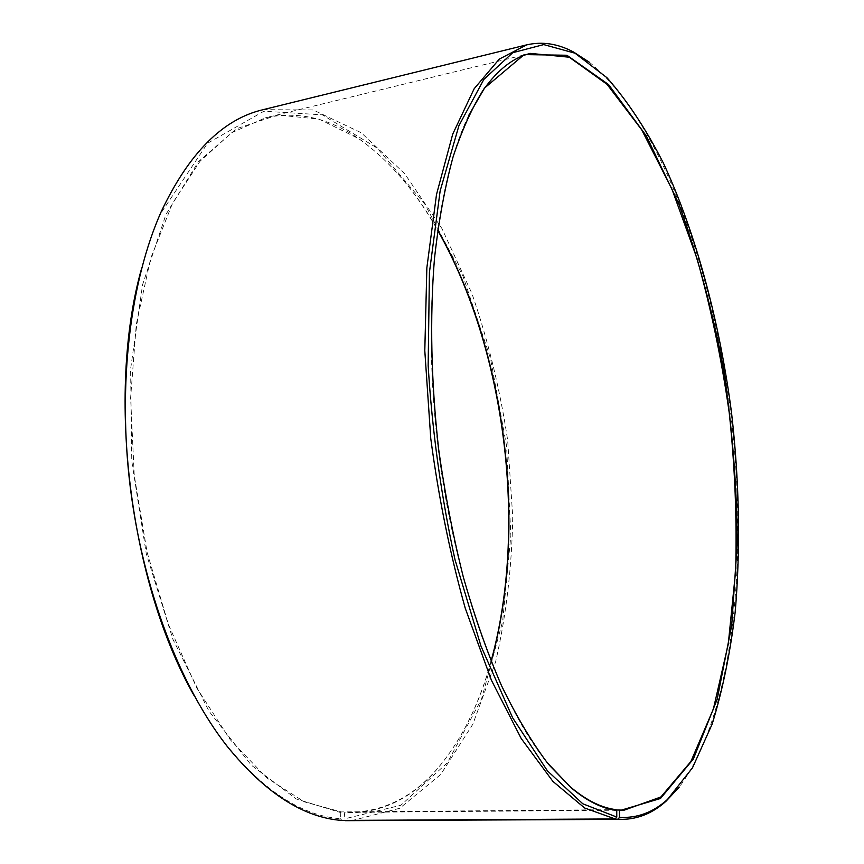 <?xml version="1.0" encoding="UTF-8"?>
<svg xmlns="http://www.w3.org/2000/svg" width="864" height="864" viewBox="0 0 864 864"><rect width="100%" height="100%" fill="white"/><g stroke="black" fill="none" stroke-linecap="round" stroke-linejoin="round"><path stroke-width="0.65" stroke-dasharray="4.32 3.24" d="M616.064 809.665L341.356 811.922L304.376 801.868L266.749 777.881L230.224 739.692L196.776 688.003L168.458 624.607L147.128 552.442L134.244 475.384L130.615 397.829L136.318 324.184L150.682 258.379L172.465 203.418L200.038 161.255L231.649 132.721L265.561 117.763C297.994 110.905 329.249 118.012 359.305 139.104C389.308 160.466 415.454 190.782 437.724 230.029M549.256 765.18C500.666 707.486 455.08 584.712 438.275 448.999C421.47 313.276 435.737 183.103 468.774 115.301M616.356 809.968L344.768 812.182L344.012 818.975L345.168 820.411M491.152 661.478C479.131 704.981 461.171 740.761 437.281 768.798C413.273 796.576 384.707 811.102 351.572 812.354L344.768 812.182M341.356 811.922L340.772 812.614L296.255 798.952L251.294 765.148L209.012 711.223L172.897 639.263L146.297 553.759L131.771 461.149L130.604 369.004L142.571 284.72L166.018 214.326L198.331 161.762L236.498 128.725L277.571 115.02L319.021 119.092L358.798 138.661C389.016 160.186 415.314 190.728 437.692 230.31M491.054 661.23C479.002 705.067 460.955 741.107 436.892 769.349C411.113 799.243 380.214 813.748 344.185 812.862M340.772 812.614L340.535 818.737C302.216 815.864 264.2 791.316 226.498 745.092C215.212 730.696 204.53 714.388 194.432 696.168M141.512 268.769C146.848 248.638 153.241 230.224 160.672 213.505L207.576 143.251L263.93 111.218L322.304 114.826L377.104 148.036L424.678 203.882L462.866 275.832L490.428 358.225L506.617 446.224L510.851 535.421L502.632 621.389L481.518 699.138L447.379 762.761L400.853 805.28L344.012 818.975M263.12 109.674L313.211 109.966L361.249 132.754L404.698 173.696L441.914 228.517L471.874 293.393C488.138 340.427 500.072 389.426 507.676 440.402L512.741 516.877C511.866 567.616 506.142 615.967 495.59 661.932L472.867 724.172L440.716 774.479L399.686 808.294L351.184 820.8M340.535 818.737L341.874 820.433M589.507 62.348C660.01 119.556 712.228 266.209 730.62 412.798C748.537 559.451 733.666 714.398 679.244 787.082M530.453 53.406L265.561 117.763M624.164 810.162L351.572 812.354M437.281 768.798L436.892 769.349M226.498 745.092L227.329 746.539M160.672 213.505L161.114 211.896"/><path stroke-width="1.3" d="M615.114 818.942L584.626 807.991L552.841 781.326L521.186 738.482L491.357 680.076L465.221 608.148C450.144 554.483 438.664 497.945 430.769 438.523L424.796 350.676L426.859 267.786L436.514 194.454L452.736 134.093L474.163 88.733L499.273 59.119L526.608 44.885L263.12 109.674C222.934 119.005 188.935 153.079 161.114 211.896C130.367 280.94 117.547 383.778 130.259 487.145C143.143 590.479 180.662 687.085 227.329 746.539C265.216 792.979 303.404 817.614 341.874 820.433L615.114 818.942L616.777 817.074L616.745 810.4L616.064 809.665C601.441 807.851 586.235 800.291 570.445 786.974L549.256 765.18M468.774 115.301L484.024 88.992C498.409 69.12 513.886 57.251 530.453 53.406L569.268 57.218L607.003 84.283L641.671 129.762L671.922 189.076L696.924 258.239C710.91 307.994 721.688 359.564 729.259 412.97C734.94 466.592 737.068 519.242 735.642 570.899L728.266 644.08L713.394 708.988L690.876 761.54L660.874 796.986L624.164 810.162L616.356 809.968M437.724 230.029C506.056 349.996 528.152 528.476 491.152 661.478M437.692 230.31C505.786 350.287 527.828 528.26 491.054 661.23M194.432 696.168C129.665 583.384 106.207 393.941 141.512 268.769M679.244 787.082L666.133 801.122C653.054 812.938 638.518 819.018 622.512 819.364L345.362 820.67L617.89 819.202L619.542 817.344L619.456 810.691L618.775 809.957M526.608 44.885C542.214 41.31 557.798 43.664 573.361 51.926L589.507 62.348M622.512 819.364L617.89 819.202M616.777 817.074L582.79 803.779L547.398 770.818L512.644 717.8L481 646.175L454.982 559.58C441.137 496.066 432.194 431.374 428.155 365.515L429.43 272.43L440.143 190.922L458.914 125.712L483.818 79.434L512.752 52.693L543.737 44.593L575.068 53.212L607.036 77.782C627.426 100.937 646.24 129.427 663.476 163.264C696.362 234.263 719.669 322.229 731.527 412.679C739.39 481.453 740.621 547.733 735.242 611.528C730.328 652.547 722.639 690.077 712.152 724.118L692.485 767.837L667.483 799.459C653.216 812.365 637.232 818.327 619.542 817.344M616.745 810.4C602.089 808.596 586.861 801.036 571.061 787.698L547.247 762.707C531.403 741.56 516.132 715.835 501.444 685.508C487.318 652.774 474.595 616.561 463.277 576.893C452.974 535.712 444.755 493.074 438.62 448.956C431.071 381.65 429.689 318.211 434.462 258.649C438.674 221 444.863 187.142 453.028 157.064C462.154 129.492 472.619 106.51 484.434 88.139L524.21 54.594L566.903 55.253L608.537 84.532L646.391 136.015L678.748 203.634C697.313 254.783 712.152 309.366 723.265 367.384C732.143 426.19 736.808 484.607 737.273 542.635L731.711 625.385L717.163 699.278L693.349 759.067L660.442 798.509L619.456 810.691M575.068 53.212L573.361 51.926M667.483 799.459L666.133 801.122M570.445 786.974L571.061 787.698M484.024 88.992L484.434 88.139"/></g></svg>
